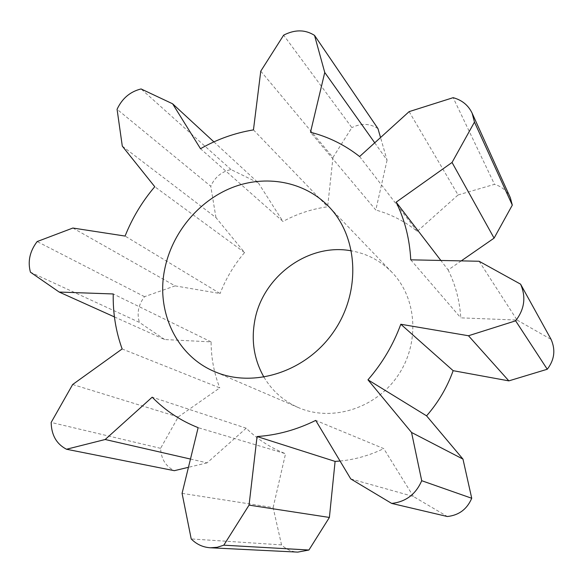 <?xml version="1.0" encoding="UTF-8"?>
<svg xmlns="http://www.w3.org/2000/svg" width="583" height="583" viewBox="0 0 583 583"><rect width="100%" height="100%" fill="white"/><g stroke="black" fill="none" stroke-linecap="round" stroke-linejoin="round"><path stroke-width="0.44" stroke-dasharray="2.92 2.19" d="M263.997 377.208C272.181 390.938 283.637 401.06 298.372 407.583C331.399 422.056 375.08 408.836 397.519 376.188C420.168 343.686 417.158 298.153 391.98 272.341C380.684 260.849 367.173 253.685 351.44 250.865M213.888 141.88L258.364 182.909L231.028 169.558C221.671 171.577 214.916 177.145 210.755 186.261L117.074 109.291M258.364 182.909L282.952 221.482L200.501 148.716M260.769 71.162L332.973 157.454L327.631 206.783C311.934 208.933 297.046 213.837 282.952 221.482M332.973 157.454L351.862 127.604L283.644 35.155M377.981 128.632C370.016 123.377 361.307 123.035 351.862 127.604M374.738 142.813L387.061 160.15L380.546 137.537M387.061 160.15L375.816 210.018L310.499 132.261M409.12 111.63L458.085 194.955L417.253 231.334C404.813 221.365 390.996 214.26 375.816 210.018M458.085 194.955L494.508 184.33L453.151 97.674M510.314 197.666C507.115 190.984 501.846 186.538 494.508 184.33M461.255 260.885L448.145 269.965L440.85 260.455M479.109 261.257L517.063 320.06L460.789 317.859C459.695 300.726 455.483 284.759 448.145 269.965M517.063 320.06L551.103 339.408M350.762 478.92L413.427 496.505L447.329 516.516M413.427 496.505L383.745 448.611L315.716 420.401M340.049 461.029C355.098 459.55 369.666 455.41 383.745 448.611M182.078 493.356L273.121 507.589L281.545 544.886C286.129 549.31 291.529 551.722 297.745 552.116M273.121 507.589L285.553 453.72L198.147 427.652M190.466 459.054L207.082 462.858L246.215 428.206C257.446 439.327 270.556 447.831 285.553 453.72M207.082 462.858L188.447 467.311M72.656 384.51L178.209 416.976L160.602 448.334C161.105 458.887 165.674 466.334 174.31 470.685M178.209 416.976L219.769 387.892L122.138 348.955M114.421 316.919L164.661 339.532L211.097 341.886C211.141 357.853 214.027 373.186 219.769 387.892M164.661 339.532L139.417 322.399L30.433 272.188M72.868 228.033L175.082 285.874L144.533 296.674C138.39 304.727 136.684 313.297 139.417 322.399M175.082 285.874L220.104 293.526L125.083 236.064M122.292 146.122L215.965 217.612L244.583 252.556C234.075 264.828 225.912 278.485 220.104 293.526M215.965 217.612L210.755 186.261M231.028 169.558L141.079 88.951M253.452 129.892L327.631 206.783M244.583 252.556L154.765 186.72M144.533 296.674L37.159 241.559M359.602 156.536L417.253 231.334M211.097 341.886L113.24 293.963M160.602 448.334L51.166 422.435M410.76 259.829L460.789 317.859M246.215 428.206L152.199 397.176M281.545 544.886L191.209 538.932M391.98 272.341L328.688 206.484M298.372 407.583L214.442 371.539"/><path stroke-width="0.87" d="M351.44 250.865C308.057 242.499 261.68 277.158 254.56 321.889C251.186 341.747 254.326 360.185 263.997 377.208M164.719 269.157C171.861 233.236 198.264 201.099 231.866 187.69C265.454 174.375 304.209 181.167 328.688 206.484C358.37 236.844 361.373 291.996 333.549 331.916C305.995 372.012 253.314 388.628 214.442 371.539C176.212 355.572 155.909 311.191 164.719 269.157M547.262 369.25C554.448 359.9 555.73 349.953 551.103 339.408L520.583 284.161C526.187 296.995 524.54 309.216 515.627 320.825L547.262 369.25L508.857 380.874L453.151 370.679L400.805 324.25C393.306 344.713 382.361 363.238 367.96 379.817L411.547 432.462L462.975 459.105L426.574 415.847C438.299 402.423 447.161 387.367 453.151 370.679M188.447 467.311L174.31 470.685L66.506 449.245C56.544 444.064 51.428 435.129 51.166 422.435L72.656 384.51L122.138 348.955C115.813 331.377 112.847 313.049 113.24 293.963L59.182 292.054L30.433 272.188C27.561 261.439 29.806 251.229 37.159 241.559L72.868 228.033L125.083 236.064C132.268 218.02 142.157 201.572 154.765 186.72L122.292 146.122L117.074 109.291C122.146 98.425 130.147 91.64 141.079 88.951L172.612 103.796L200.501 148.716C217.226 139.22 234.876 132.946 253.452 129.892L260.769 71.162L283.644 35.155C294.889 29.39 305.179 29.471 314.529 35.388L324.753 72.474L374.738 142.813M66.506 449.245L105.18 439.502L190.466 459.054M223.799 545.185L249.05 505.118L329.395 517.442L308.917 550.024L223.799 545.185L217.189 547.291L210.39 547.78C202.964 547.306 196.566 544.354 191.209 538.932L182.078 493.356L198.147 427.652C180.475 420.649 165.157 410.49 152.199 397.176L105.18 439.502M462.975 459.105L471.727 498.268L421.713 480.713C415.861 494.26 405.848 501.832 391.681 503.42L350.762 478.92L315.716 420.401C296.681 429.809 277.129 435.188 257.059 436.536L249.05 505.118M421.713 480.713L411.547 432.462M400.805 324.25L468.477 335.75L508.857 380.874M515.627 320.825L468.477 335.75M520.583 284.161L479.109 261.257L410.76 259.829C409.66 239.052 404.784 219.835 396.149 202.17L452.044 162.468L494.085 238.134L512.304 205.121L510.314 197.666L472.135 113.189L474.467 122.102L452.044 162.468M324.753 72.474L310.499 132.261C328.491 136.852 344.859 144.941 359.602 156.536L409.12 111.63L453.151 97.674C461.998 100.079 468.324 105.253 472.135 113.189M380.546 137.537L377.981 128.632L314.529 35.388M494.085 238.134L461.255 260.885M391.681 503.42L447.329 516.516C458.923 515.277 467.056 509.192 471.727 498.268M329.395 517.442L335.101 461.408L340.049 461.029M210.39 547.78L297.745 552.116L308.917 550.024M172.612 103.796L213.888 141.88M59.182 292.054L114.421 316.919M474.467 122.102L512.304 205.121M440.85 260.455L396.149 202.17M367.96 379.817L426.574 415.847M335.101 461.408L257.059 436.536"/></g></svg>
